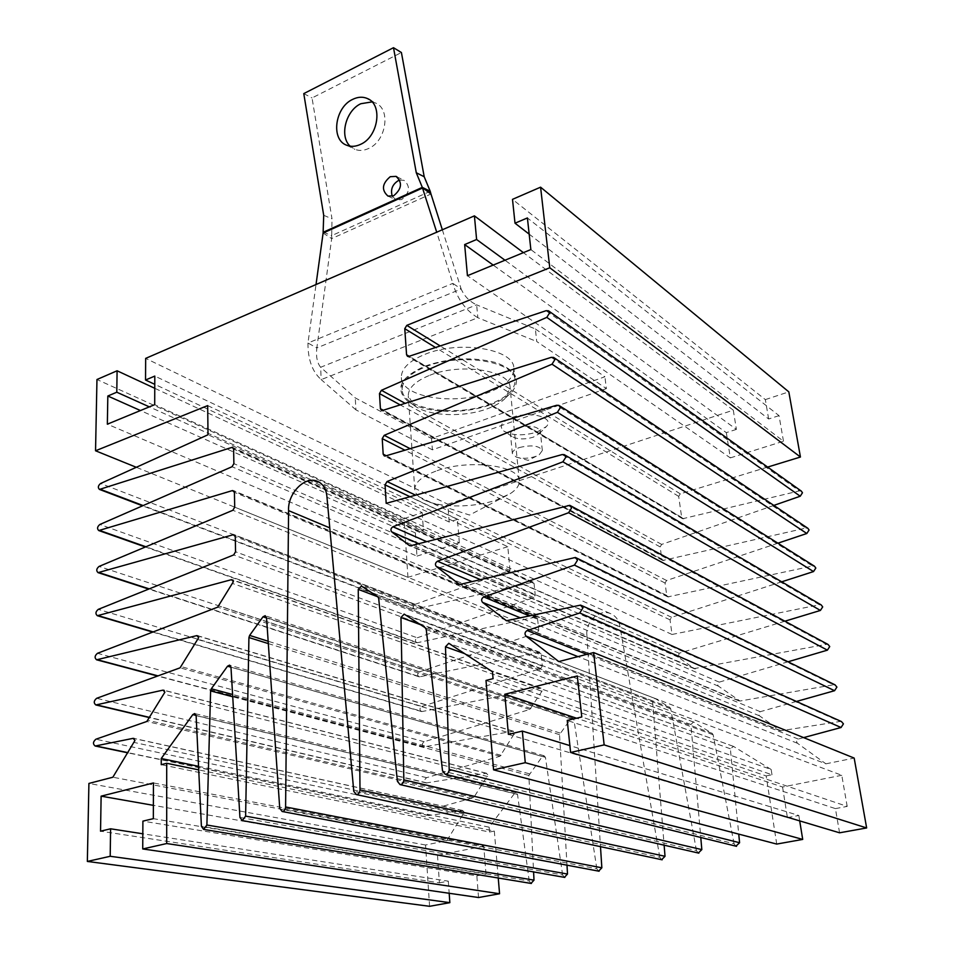 <?xml version="1.0" encoding="UTF-8"?>
<svg xmlns="http://www.w3.org/2000/svg" width="954" height="954" viewBox="0 0 954 954"><rect width="100%" height="100%" fill="white"/><g stroke="black" fill="none" stroke-linecap="round" stroke-linejoin="round"><path stroke-width="0.72" stroke-dasharray="4.77 3.58" d="M536.852 432.162L546.356 426.557C555.335 417.53 530.007 410.614 512.024 417.482C501.577 421.751 498.775 426.235 503.617 430.922C511.952 435.656 523.03 436.073 536.852 432.162M517.39 427.976C529.565 425.019 537.185 426.033 540.274 431.041L539.272 433.665L533.214 437.218C524.354 439.711 517.271 439.46 511.964 436.455L510.462 434.094C510.414 431.745 512.727 429.705 517.39 427.976M490.463 404.746C500.111 401.229 507.289 396.9 512.012 391.772C521.313 379.704 515.935 369.985 495.865 362.603C472.934 356.689 449.334 357.845 425.067 366.097C400.597 377.104 394.61 388.6 407.108 400.585C422.085 413.094 463.203 414.966 490.463 404.746M429.86 375.256C460.925 362.568 510.354 370.498 510.08 387.372L506.073 397.472C501.959 401.956 495.663 405.736 487.184 408.825C463.215 417.792 426.939 416.147 413.905 405.223L408.276 395.922C408.169 388.004 415.372 381.123 429.86 375.256M519.346 447.557C531.581 444.636 539.248 445.625 542.337 450.515L539.225 454.76L535.23 456.572C528.277 458.635 521.945 458.814 516.257 457.097L512.358 453.555C512.322 451.266 514.647 449.262 519.346 447.557M437.111 470.68C469.129 458.898 519.799 465.54 519.298 480.756C519.596 485.24 516.579 489.545 510.235 493.671L495.567 500.313C473.768 507.588 441.905 507.85 425.854 500.755C418.913 497.749 415.217 494.005 414.763 489.533C414.728 482.402 422.169 476.118 437.111 470.68M429.586 906.3L425.544 845.005L446.83 840.689L464.3 812.271L462.523 810.542L428.62 815.551C426.247 813.893 426.319 812.104 428.823 810.184L473.721 797.604L488.031 774.982L486.218 773.289L426.355 782.948C424.089 781.29 424.172 779.537 426.641 777.665L500.063 756.2L514.826 732.887L512.978 731.241L423.862 746.899C421.692 745.265 421.811 743.536 424.22 741.723L529.828 709.43L541.92 691.292L542.289 689.73L541.061 688.144L422.193 711.505L153.2 631.918M767.636 467.078L680.285 493.85L678.676 496.378L681.681 517.426L682.599 518.749L799.309 490.905L546.058 310.718M799.309 490.905L801.348 491.119M773.813 505.417L661.671 544.412L660.156 546.904L661.802 559.068L662.815 560.463L805.868 528.075L551.257 357.356M805.868 528.075L807.847 528.277M777.904 543.196L666.584 580.497L665.045 583.013L666.727 595.415L667.824 596.894L812.558 566.02L556.599 405.295M812.558 566.02L814.466 566.199M781.708 581.821L671.592 617.298L670.042 619.85L672.021 634.47L386.179 503.33M672.021 634.47L819.403 604.776L562.097 454.581M819.403 604.776L821.203 604.931M784.88 621.209L679.141 653.251L678.342 657.175L694.142 668.599L826.391 644.355L567.749 505.286M826.391 644.355L828.072 644.475M788.028 661.79L719.233 682.134C717.42 683.219 717.158 684.567 718.445 686.164L739.994 701.011L833.522 684.793L573.557 557.446M833.522 684.793L835.084 684.889M796.447 701.464L760.255 711.684C758.37 712.769 758.12 714.152 759.467 715.81L780.503 730.847L839.997 721.486L578.875 605.11M839.997 721.486L841.428 721.546M803.638 737.609L798.271 739.064C796.34 740.161 796.077 741.568 797.496 743.285L825.902 763.82L558.817 661.587M825.902 763.82L854.176 758.084M839.568 832.806L835.418 808.61L567.236 720.437M835.418 808.61L847.2 806.404L581.785 716.979M847.2 806.404L841.774 775.292L577.313 675.957M841.774 775.292L782.554 787.014L576.562 718.219M782.554 787.014L787.408 817.614L508.399 734.389M787.408 817.614L798.832 815.479L569.884 745.599M798.832 815.479L799.702 820.905M776.723 844.075L766.169 775.936L486.003 680.464M766.169 775.936L771.989 774.755L493.063 678.64M771.989 774.755L771.166 769.484L492.467 671.771M771.166 769.484L733.531 746.422L730.359 748.771L738.742 834.118M735.916 846.174L734.067 843.741L442.537 770.963M734.067 843.741L713.139 734.783L712.185 733.352L693.475 721.987L690.899 724.503L700.773 837.481M698.292 853.019L696.456 850.586L397.401 781.314M696.456 850.586L670.698 708.774L669.791 707.403L655.088 698.471L652.548 700.94L664.127 845.184M661.623 859.697L659.786 857.252L353.779 791.319M659.786 857.252L620.028 626.85L326.983 497.261M620.028 626.85C618.979 620.088 615.628 615.604 609.988 613.398C598.754 608.926 584.969 622.318 586.948 635.638L329.774 527.872M586.948 635.638L600.483 846.651M598.635 871.133L596.822 868.712L279.737 808.3M596.822 868.712L573.891 719.578L572.579 718.04L570.731 718.803L559.545 734.652L566.998 865.171M564.41 877.358L562.61 874.937L239.943 817.435M562.61 874.937L545.438 757.345L544.078 755.759L542.337 756.522L528.85 775.423L533.596 871.92M530.996 883.416L529.22 881.019L201.401 826.283M529.22 881.019L517.521 794.42L516.102 792.786L514.468 793.537L489.14 827.19L198.539 766.324M489.14 827.19L489.533 832.031L161.238 764.679M489.533 832.031L494.327 831.065L198.718 769.89M494.327 831.065L498.25 878.014M478.538 897.523L476.845 875.832L142.897 821.132M476.845 875.832L486.003 874.114L153.332 818.663M486.003 874.114L483.761 846.174L153.451 782.948M483.761 846.174L437.516 855.333L153.367 805.343M437.516 855.333L439.412 882.844L100.54 831.184M439.412 882.844L448.32 881.174L142.826 833.796M448.32 881.174L449.179 893.278M425.544 845.005L88.913 783.437M446.83 840.689L112.858 777.224M429.181 815.527L128.063 752.682M428.823 810.184L95.913 739.219M426.998 782.912L149.885 717.48M426.641 777.665L96.664 698.304M424.566 746.875L158.018 675.885M424.22 741.723L97.487 653.299M422.193 711.505L421.418 711.529C419.343 709.895 419.498 708.202 421.859 706.449L98.298 609.356M421.859 706.449L540.835 668.492L542.313 666.059L541.097 653.86L539.94 652.333L419.855 676.768L149.218 588.88M419.855 676.768L419.021 676.791C417.041 675.182 417.208 673.524 419.522 671.807L99.085 566.426M419.522 671.807L537.281 632.717L538.736 630.308L537.543 618.347L536.47 616.88L417.566 642.674L145.914 546.773M417.566 642.674L416.671 642.686C414.787 641.088 414.978 639.466 417.244 637.797L99.86 524.485M417.244 637.797L533.787 597.621L535.23 595.224L534.061 583.49L533.059 582.095L415.312 609.177L143.124 505.572M415.312 609.177L414.37 609.189C412.569 607.615 412.772 606.017 414.99 604.395L100.611 483.487M414.99 604.395L510.02 570.444L208.02 434.75M510.02 570.444L507.802 546.714L207.674 405.593M507.802 546.714L407.942 577.313L136.303 467.293M407.942 577.313L404.079 518.594L96.962 379.513M404.079 518.594L422.193 512.632L154.751 388.29M422.193 512.632L423.445 530.317L149.349 406.869M423.445 530.317L415.384 532.916L140.453 410.542M415.384 532.916L416.981 556.11L107.349 424.184M416.981 556.11L459.327 542.838L154.703 404.663M459.327 542.838L457.443 519.358L154.798 376.079M457.443 519.358L449.179 522.017L154.763 384.331M449.179 522.017L447.784 504.201L145.664 358.394M447.784 504.201L733.292 410.16L523.4 252.631M733.292 410.16L736.393 429.395L504.976 260.227M736.393 429.395L726.316 432.639L493.206 265.093M726.316 432.639L730.323 457.884L467.436 275.706M730.323 457.884L783.484 441.225L530.853 249.566M783.484 441.225L779.024 415.646L527.407 217.941M779.024 415.646L768.65 418.985L529.172 234.135M768.65 418.985L765.335 399.607L512.501 199.35M765.335 399.607L788.815 391.867M372.024 101.899L375.471 102.984C391.116 108.971 386.322 141.073 368.638 148.478C363.76 150.732 359.181 151.018 354.876 149.325L350.142 146.177M399.774 180.103L404.043 180.33C410.625 186.376 409.826 192.791 401.67 199.577L396.065 199.911L392.285 196.262M425.079 354.28C459.399 339.934 514.146 349.045 513.86 368.125C513.979 377.784 505.537 385.881 488.531 392.416C454.581 405.724 401.455 397.293 401.336 377.581C401.205 368.649 409.123 360.886 425.079 354.28M426.009 366.658C460.472 352.431 515.387 361.375 515.077 380.229C515.172 389.769 506.693 397.77 489.617 404.246C455.547 417.435 402.254 409.183 402.159 389.709C402.039 380.884 409.993 373.205 426.009 366.658M442.334 229.771L461.164 289.002L452.852 283.374L436.717 232.204M323.108 233.05L331.67 238.595L316.835 347.936L307.975 343.023L316.024 284.53M535.373 328.975L604.896 376.747L431.542 438.506L355.258 397.901L320.639 367.266L476.654 304.851L535.373 328.975L536.72 341.508L606.386 388.612L604.896 376.747M606.386 388.612L432.4 449.835L431.542 438.506M432.4 449.835L355.914 409.85L355.258 397.901M355.914 409.85L321.188 379.62L320.639 367.266C317.133 362.914 315.857 356.462 316.835 347.936L461.164 289.002C464.407 296.277 469.571 301.559 476.654 304.851L477.835 317.73L536.72 341.508M307.975 343.023C307.868 359.479 312.28 371.678 321.188 379.62L477.835 317.73C465.635 310.36 457.312 298.912 452.852 283.374L307.975 343.023M323.37 232.192L331.694 235.638L331.67 238.595L430.969 194.008M323.704 215.294L332.004 218.848L312.041 97.952L401.407 52.53M303.777 93.611L312.041 97.952M430.218 191.289L331.694 235.638L332.004 218.848M540.393 688.132L233.026 580.235M512.978 731.241L198.182 636.044M486.218 773.289L164.243 690.434M462.523 810.542L134.204 738.575M680.285 493.85L440.223 345.944M678.676 496.378L435.525 347.506M681.681 517.426L409.159 356.283M683.768 518.869L408.872 356.379M661.671 544.412L405.14 403.351M660.156 546.904L400.215 404.901M661.802 559.068L383.246 410.232M663.877 560.558L382.661 410.423M666.584 580.497L410.137 448.666M665.045 583.013L404.913 450.216M666.727 595.415L386.298 455.738M668.826 596.966L385.476 455.976M671.592 617.298L415.622 495.174M670.042 619.85L410.041 496.724M679.141 653.251L426.593 541.645M678.342 657.175L418.758 543.661M694.142 668.599L409.993 545.76M695.538 668.897L410.78 545.712M719.233 682.134L480.339 579.603M718.445 686.164L471.968 581.582M738.539 700.677L459.768 584.349M739.994 701.011L460.532 584.301M760.255 711.684L529.518 615.938M759.467 715.81L520.502 617.906M779.847 730.537L506.801 620.804M781.362 730.895L507.516 620.768M798.271 739.064L586.734 654.349M797.496 743.285L577.981 656.626M733.531 746.422L449.406 643.58M730.359 748.771L464.956 653.752M713.139 734.783L426.247 629.545M712.185 733.352L425.234 627.756M693.975 722.202L404.746 614.34M690.899 724.503L420.642 624.751M670.698 708.774L378.678 598.373M669.791 707.403L377.736 596.655M655.529 698.662L361.9 586.281M652.548 700.94L377.999 596.858M573.891 719.578L266.524 617.608M570.731 718.803L266.548 617.965M560.034 733.018L268.157 641.243M559.545 734.652L268.324 643.592M545.438 757.345L230.963 667.108M542.337 756.522L230.963 667.192M529.339 773.789L232.597 694.476M528.85 775.423L232.74 696.778M517.521 794.42L196.13 715.595M514.468 793.537L196.119 715.428M463.918 813.857L134.383 742.498M473.721 797.604L146.821 721.474M474.794 796.757L148.108 720.353M487.649 776.556L164.315 694.202M500.063 756.2L180.067 667.824M501.16 755.329L181.367 666.679M514.444 734.461L198.146 639.609M529.828 709.43L217.667 607.161M530.925 708.548L218.979 605.993M541.92 691.292L232.871 583.586M540.835 668.492L233.682 554.93M542.313 666.059L235.555 551.77M541.097 653.86L235.268 536.53M539.225 652.309L234.946 535.337M537.281 632.717L232.859 510.283M538.736 630.308L234.708 507.17M537.543 618.347L234.422 492.3M535.695 616.856L234.183 491.262M533.787 597.621L232.049 466.721M535.23 595.224L233.885 463.632M534.061 583.49L233.611 449.119M532.237 582.047L233.42 448.237M539.272 433.665L546.356 426.557M506.073 397.472L512.012 391.772M542.337 450.515L540.274 431.041M516.257 457.097L528.182 460.353L539.225 454.76M519.298 480.756L510.08 387.372M425.854 500.755L469.535 515.053L510.235 493.671M541.061 688.144L232.466 579.758M513.526 731.253L197.693 635.686M486.671 773.289L163.814 690.171M462.893 810.53L133.846 738.384M682.599 518.749L407.537 356.343M662.815 560.463L381.457 410.399M667.824 596.894L384.331 455.952M694.643 668.849L409.755 545.712M739.111 700.963L459.494 584.289M576.085 557.78L575.441 557.47M780.503 730.847L506.491 620.744M581.32 605.42L580.604 605.098M732.97 746.195L449.227 643.473M693.475 721.987L404.591 614.245M655.088 698.471L361.757 586.197M609.988 613.398L319.101 482.116M572.579 718.04L265.474 615.807M544.078 755.759L229.866 665.236M516.102 792.786L194.986 713.64M428.62 815.551L127.967 752.849M426.355 782.948L149.766 717.682M423.862 746.899L157.601 676.04M421.418 711.529L152.747 632.085M539.94 652.333L234.362 534.789M419.021 676.791L148.729 589.083M536.47 616.88L233.587 490.642M416.671 642.686L145.39 547M533.059 582.095L232.836 447.557M414.37 609.189L142.575 505.823M414.763 489.533L408.276 395.922M512.358 453.555L510.462 434.094M413.905 405.223L407.108 400.585M511.964 436.455L503.617 430.922M369.234 99.55L375.471 102.984M396.936 176.824L404.043 180.33M515.077 380.229L513.86 368.125M402.159 389.709L401.336 377.581M388.016 196.107L396.065 199.911M346.719 145.246L354.876 149.325"/><path stroke-width="1.43" d="M233.432 581.582L231.452 579.674L97.332 615.712C95.221 613.792 95.543 611.669 98.298 609.356L233.682 554.93L235.555 551.77L235.268 536.53L233.313 534.705L98.059 572.638C96.056 570.754 96.402 568.679 99.085 566.426L232.859 510.283L234.708 507.17L234.422 492.3L232.49 490.559L98.775 530.555C96.867 528.707 97.225 526.68 99.86 524.485L232.049 466.721L233.885 463.632L233.611 449.119L232.609 447.45L231.703 447.474L99.466 489.426C97.666 487.613 98.047 485.634 100.611 483.487L208.02 434.75L207.674 405.593L95.543 450.777L96.962 379.513L117.092 370.784L116.793 392.213L107.826 396.017L107.349 424.184L154.703 404.663L154.798 376.079L145.533 380.014L145.664 358.394L474.412 215.866L476.606 239.502L464.658 244.57L467.436 275.706L530.853 249.566L527.407 217.941L515.005 223.2L512.501 199.35L540.584 187.175L549.766 267.764L406.809 325.362L404.758 328.677L406.571 354.769L407.537 356.343L408.872 356.379L546.058 310.718L548.467 310.801L549.671 312.781L546.797 317.372L381.421 390.305L379.477 393.573L380.407 408.717L381.457 410.399L382.661 410.423L551.257 357.356L553.594 357.44L554.93 359.563L552.02 364.201L384.2 435.334L382.232 438.637L383.174 454.176L384.331 455.952L385.476 455.976L556.599 405.295L558.853 405.367L560.332 407.632L557.386 412.331L387.05 481.543L385.058 484.882L386.179 503.33L562.097 454.581L564.243 454.641L565.901 457.073L562.896 461.819L392.941 526.763C390.794 528.254 390.389 529.935 391.689 531.831L409.194 545.414L410.78 545.712L569.776 505.322L571.613 507.922L568.572 512.727L437.504 561.214C435.286 562.729 434.881 564.47 436.276 566.438L458.838 583.967L460.532 584.301L575.441 557.47L577.504 560.248L574.415 565.114L483.75 596.942C481.436 598.468 481.019 600.269 482.509 602.344L506.491 620.744L580.604 605.098L582.87 608.044L579.746 612.969L527.204 630.511C524.795 632.061 524.39 633.921 525.964 636.091L558.817 661.587L593.626 652.56L604.156 744.895L570.599 752.456L567.236 720.437L581.785 716.979L577.313 675.957L504.821 694.262L508.399 734.389L522.339 731.086L525.272 762.687L493.564 769.83L486.003 680.464L493.063 678.64L492.467 671.771L448.774 643.306L445.482 646.788L449.179 769.437C449.036 772.466 447.724 774.076 445.244 774.278L442.537 770.963L426.247 629.545L425.234 627.756L404.186 614.102L400.966 617.488L403.828 779.835C403.661 782.793 402.397 784.379 400.036 784.593L397.401 781.314L378.678 598.373L377.736 596.655L361.399 586.066L358.251 589.381L359.992 789.888C359.813 792.774 358.597 794.336 356.331 794.575L353.779 791.319L326.983 497.261C326.34 488.806 322.893 483.392 316.645 481.007C304.231 476.189 287.476 493.993 288.585 510.617L285.592 806.965C285.389 809.731 284.244 811.246 282.145 811.496L279.737 808.3L266.524 617.608L265.176 615.712L263.006 616.785L249.626 635.412L248.922 637.534L245.607 816.135L242.256 820.595L239.943 817.435L230.963 667.108L229.556 665.141L227.529 666.202L211.311 688.788L210.607 690.899L206.887 825.019L203.631 829.408L201.401 826.283L196.13 715.595L194.676 713.568L192.78 714.606L161.25 758.513L161.238 764.679L166.7 763.272L166.7 843.539L142.73 848.953L142.897 821.132L153.332 818.663L153.451 782.948L101.124 796.161L100.54 831.184L110.592 828.799L110.199 856.287L87.351 861.438L88.913 783.437L112.858 777.224L134.967 740.471L133.143 738.348L95.161 746.016C92.717 744.001 92.967 741.735 95.913 739.219L146.821 721.474L164.887 692.187L163.027 690.124L95.841 704.958C93.504 702.967 93.778 700.749 96.664 698.304L180.067 667.824L198.718 637.606L196.798 635.626L96.592 659.798C94.374 657.855 94.673 655.684 97.487 653.299L217.667 607.161L233.432 581.582M581.32 605.42L841.428 721.546L843.431 723.871L841.058 727.508L579.746 612.969M576.085 557.78L835.084 684.889L836.908 687.095L834.559 690.708L574.415 565.114M570.349 505.632L828.072 644.475L829.73 646.562L827.404 650.151L568.572 512.727M564.744 454.939L821.203 604.931L822.694 606.899L820.404 610.441L562.896 461.819M559.294 405.653L814.466 566.199L815.813 568.059L813.535 571.565L557.386 412.331M553.988 357.702L807.847 528.277L809.064 530.019L806.822 533.501L552.02 364.201M548.812 311.052L801.348 491.119L802.457 492.765L800.239 496.223L546.797 317.372M800.239 496.223L773.813 505.417M806.822 533.501L777.904 543.196M813.535 571.565L781.708 581.821M820.404 610.441L784.88 621.209M827.404 650.151L788.028 661.79M834.559 690.708L796.447 701.464M841.058 727.508L803.638 737.609M604.156 744.895L866.649 827.953L854.176 758.084L593.626 652.56M866.649 827.953L839.568 832.806L570.599 752.456M576.562 718.219L504.821 694.262M569.884 745.599L522.339 731.086M799.702 820.905L802.708 839.413L525.272 762.687M802.708 839.413L776.723 844.075L493.564 769.83M738.742 834.118L739.588 842.74L449.179 769.437M739.588 842.74L735.916 846.174M700.773 837.481L701.822 849.609L403.828 779.835M701.822 849.609L698.292 853.019M664.127 845.184L665.021 856.298L359.992 789.888M665.021 856.298L661.623 859.697M329.774 527.872L288.585 510.617M600.483 846.651L601.843 867.794L285.592 806.965M601.843 867.794L598.635 871.133M566.998 865.171L567.499 874.043L245.607 816.135M567.499 874.043L564.41 877.358M533.596 871.92L534.001 880.148L206.887 825.019M534.001 880.148L530.996 883.416M198.539 766.324L161.25 758.513M198.718 769.89L166.7 763.272M498.25 878.014L499.562 893.755L166.7 843.539M499.562 893.755L478.538 897.523L142.73 848.953M153.367 805.343L101.124 796.161M142.826 833.796L110.592 828.799M449.179 893.278L449.847 902.663L110.199 856.287M449.847 902.663L429.586 906.3L87.351 861.438M128.063 752.682L95.794 745.956M149.885 717.48L96.545 704.887M158.018 675.885L97.368 659.739M153.2 631.918L98.179 615.64M149.218 588.88L98.977 572.567M145.914 546.773L99.741 530.484M143.124 505.572L100.504 489.354M136.303 467.293L95.543 450.777M154.751 388.29L117.092 370.784M149.349 406.869L116.793 392.213M140.453 410.542L107.826 396.017M154.763 384.331L145.533 380.014M523.4 252.631L474.412 215.866M504.976 260.227L476.606 239.502M493.206 265.093L464.658 244.57M529.172 234.135L515.005 223.2M549.766 267.764L800.442 457.026L788.815 391.867L540.584 187.175M800.442 457.026L767.636 467.078M350.142 146.177C339.207 136.398 345.73 110.533 360.839 103.724L372.024 101.899M352.741 99.335C357.941 96.819 362.842 96.557 367.421 98.548C383.114 104.546 378.285 136.875 360.517 144.376C355.627 146.654 351.036 146.94 346.719 145.246C330.561 139.725 334.866 107.277 352.741 99.335M392.285 196.262C390.317 189.667 392.321 184.456 398.283 180.628L399.774 180.103M390.258 176.693L396.041 176.383C402.636 182.464 401.837 188.928 393.632 195.773L388.016 196.107C381.302 190.108 382.041 183.633 390.258 176.693M316.024 284.53L323.108 233.05L422.765 187.926L430.969 194.008L442.334 229.771M430.969 194.008L430.218 191.289L422.312 187.366L436.717 232.204M393.501 47.7L416.278 172.746L424.208 176.752L401.407 52.53L393.501 47.7L303.777 93.611L323.704 215.294L323.108 233.05M416.278 172.746L422.312 187.366L323.37 232.192M424.208 176.752L430.218 191.289M233.026 580.235L231.452 579.674M198.182 636.044L196.798 635.626M164.243 690.434L163.027 690.124M134.204 738.575L133.143 738.348M440.223 345.944L406.809 325.362M435.525 347.506L404.758 328.677M409.159 356.283L406.571 354.769M405.14 403.351L381.421 390.305M400.215 404.901L379.477 393.573M383.246 410.232L380.407 408.717M410.137 448.666L384.2 435.334M404.913 450.216L382.232 438.637M386.298 455.738L383.174 454.176M415.622 495.174L387.05 481.543M410.041 496.724L385.058 484.882M426.593 541.645L392.941 526.763M418.758 543.661L391.689 531.831M409.993 545.76L409.194 545.414M480.339 579.603L437.504 561.214M471.968 581.582L436.276 566.438M459.768 584.349L458.838 583.967M529.518 615.938L483.75 596.942M520.502 617.906L482.509 602.344M506.801 620.804L505.739 620.374M586.734 654.349L527.204 630.511M577.981 656.626L525.964 636.091M464.956 653.752L445.482 646.788M420.642 624.751L400.966 617.488M377.999 596.858L358.251 589.381M266.548 617.965L263.006 616.785M268.157 641.243L249.626 635.412M268.324 643.592L248.922 637.534M230.963 667.192L227.529 666.202M232.597 694.476L211.311 688.788M232.74 696.778L210.607 690.899M196.119 715.428L192.78 714.606M234.946 535.337L233.313 534.705M234.183 491.262L232.49 490.559M233.42 448.237L231.703 447.474M736.524 846.317L445.244 774.278M698.865 853.15L400.036 784.593M662.148 859.804L356.331 794.575M319.101 482.116L316.645 481.007M599.1 871.229L282.145 811.496M564.84 877.43L242.256 820.595M531.402 883.487L203.631 829.408M127.967 752.849L95.161 746.016M149.766 717.682L95.841 704.958M157.601 676.04L96.592 659.798M152.747 632.085L97.332 615.712M148.729 589.083L98.059 572.638M145.39 547L98.775 530.555M142.575 505.823L99.466 489.426M367.421 98.548L369.234 99.55M396.041 176.383L396.936 176.824"/></g></svg>
